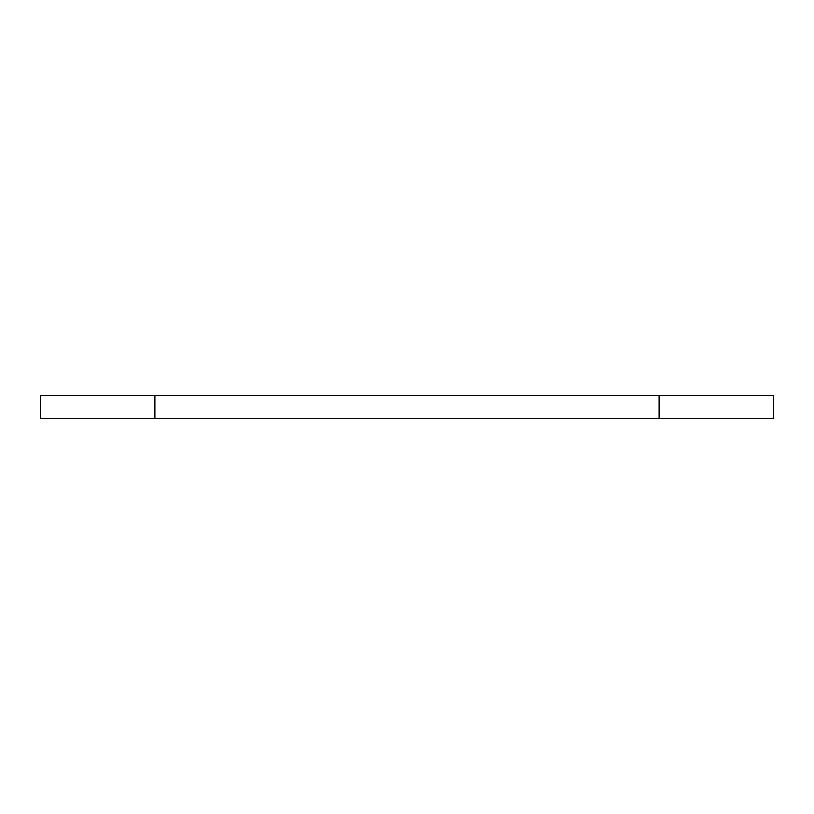 <?xml version="1.0" encoding="UTF-8"?>
<svg xmlns="http://www.w3.org/2000/svg" width="814" height="814" viewBox="0 0 814 814"><rect width="100%" height="100%" fill="white"/><g stroke="black" fill="none" stroke-linecap="round" stroke-linejoin="round"><path stroke-width="1.22" d="M154.884 395.553L40.7 395.553L40.7 418.447L154.884 418.447L154.884 395.553L659.116 395.553L659.116 418.447L154.884 418.447M659.116 418.447L773.3 418.447L773.3 395.553L659.116 395.553"/></g></svg>

